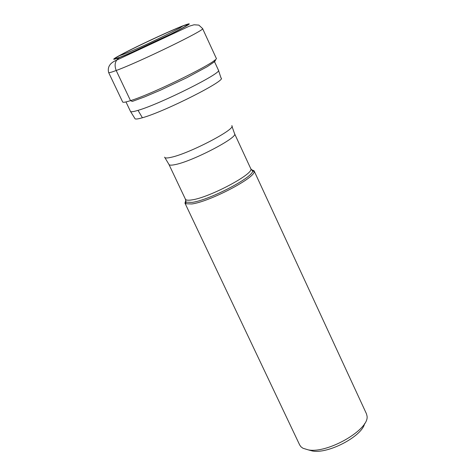 <?xml version="1.0" encoding="UTF-8"?>
<svg xmlns="http://www.w3.org/2000/svg" width="475" height="475" viewBox="0 0 475 475"><rect width="100%" height="100%" fill="white"/><g stroke="black" fill="none" stroke-linecap="round" stroke-linejoin="round"><path stroke-width="0.71" d="M133.724 51.431L170.293 34.301M121.095 56.757C113.905 59.517 113.299 59.197 119.272 55.789C130.589 49.347 165.799 32.751 180.536 26.915L182.893 25.988C191.627 22.847 187.613 25.525 170.852 34.022C154.702 42.097 131.326 52.767 121.095 56.757L119.486 57.564C115.134 60.426 114.036 64.743 116.191 70.502L130.512 100.641L132.329 101.413L144.608 96.894L160.793 90.024L186.942 77.651L207.338 66.613L214.338 61.845L215.478 60.497L215.015 59.903M185.814 200.331L184.965 203.14L185.505 203.733L191.829 203.965C209.54 201.727 255.158 177.905 254.161 171.57L254.054 170.774L251.352 169.634M254.054 170.774L366.409 413.701L366.979 415.809C370.156 429.097 327.94 453.809 308.263 449.878L302.949 448.246L300.93 446.749L299.678 444.962L184.965 203.14M364.604 423.587C362.164 436.228 328.314 454.106 312.479 451.007L308.548 449.956M164.754 37.032L139.371 48.925M182.02 26.167C170.181 30.911 146.567 41.752 130.239 49.928C112.694 58.835 109.107 61.376 119.486 57.564C130.667 53.212 156.916 41.188 173.874 32.633C191.193 23.738 193.907 21.583 182.02 26.167M116.191 70.502C139.086 62.201 206.649 29.319 202.576 28.553L198.847 25.11L194.061 24.777L189.246 26.208L116.583 60.171C109.927 62.92 107.285 67.052 108.644 72.556C108.882 72.972 111.393 72.289 116.191 70.502M202.576 28.553L216.214 58.176C220.851 60.194 153.852 93.516 130.512 100.641C125.632 102.202 123.019 102.653 122.669 101.994L108.644 72.556M130.482 111.405L134.858 118.435C134.924 119.415 137.435 119.189 142.393 117.752C164.831 111.631 227.483 79.871 221.047 78.06L218.447 70.199C222.953 72.556 160.212 104.001 138.023 110.354C133.368 111.762 130.857 112.112 130.482 111.405L125.976 101.935M142.393 117.752L138.023 110.354M231.8 125.667C236.989 128.624 189.115 153.674 170.964 157.344L170.941 157.356C166.927 158.246 164.795 158.187 164.546 157.172M164.92 157.67L168.952 164.445C169.403 165.336 171.487 165.383 175.204 164.593L175.233 164.588C192.708 161.263 238.598 137.275 234.573 133.707L231.948 126.273M234.573 133.707L250.717 168.583C255.194 173.167 209.772 197.505 191.942 199.892L191.906 199.898C188.13 200.503 185.963 200.26 185.41 199.173L168.952 164.445M185.701 199.922L186.052 202.172L192.221 202.374C209.416 200.135 253.519 177.116 252.611 170.994L251.109 169.284M141.128 48.129L163.014 37.875M119.272 55.789C135.488 50.243 163.329 36.438 179.793 28.031L182.893 25.988M218.447 70.199L214.053 60.675M185.41 199.173L186.052 202.172L185.505 203.733M250.717 168.583L252.611 170.994L254.161 171.57"/></g></svg>
